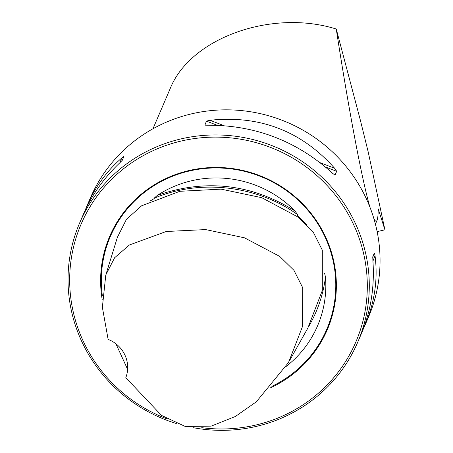 <?xml version="1.0" encoding="UTF-8"?>
<svg xmlns="http://www.w3.org/2000/svg" width="453" height="453" viewBox="0 0 453 453"><rect width="100%" height="100%" fill="white"/><g stroke="black" fill="none" stroke-linecap="round" stroke-linejoin="round"><path stroke-width="0.68" d="M152.967 128.76L170.107 88.794C190.141 38.075 271.574 8.788 336.256 29.032L360.39 120.322L368.198 151.919L384.925 229.824L378.204 208.839C378.164 214.801 377.785 218.623 377.077 220.311C376.324 222.032 375.237 221.381 373.804 218.363M377.139 231.619L384.925 229.824M336.256 29.032C348.572 109.02 361.907 179.586 369.92 207.123M125.809 377.672A30.255 29.405 -156.8 0 0 108.125 339.399L102.367 307.304L105.792 274.965L114.632 257.723L129.405 244.971L166.24 231.494L205.605 229.58L244.478 237.808L279.677 256.375L293.963 270.339L302.751 287.814L302.479 326.539L288.521 362.508L256.347 401.788L235.317 416.517L211.183 426.131L185.209 426.449L161.5 415.401L125.809 377.672M79.62 223.029L83.176 214.745C91.495 195.526 103.635 178.278 119.598 163.006L122.287 160.271L123.929 156.449L121.721 158.052C106.761 170.979 95.175 186.942 86.953 205.939L90.39 197.921A151.279 147.038 23.2 0 1 287.378 122.406A151.279 147.038 23.2 0 1 368.459 317.168L365.022 325.186C374.716 302.259 378.051 279.082 375.027 255.656L374.41 252.967L372.768 256.789L372.898 260.611C374.733 286.817 370.848 311.279 361.245 333.991L357.694 342.275A151.279 147.038 -156.8 0 0 323.346 178.584A151.279 147.038 -156.8 0 0 156.019 147.089A151.279 147.038 -156.8 0 0 79.62 223.029A151.279 147.038 -156.8 0 0 176.308 423.51M193.527 427.745A151.279 147.038 -156.8 0 0 252.644 427.202A151.279 147.038 -156.8 0 0 357.694 342.275M86.953 205.939L85.147 210.351M363.051 329.58L365.022 325.186M205.396 125.175L207.876 125.215C255.481 125.107 297.032 141.115 332.53 173.244L335.039 175.124L336.675 171.302L334.654 168.29C301.358 131.025 259.807 115.017 210.005 120.26L206.443 121.121L204.92 125.079M334.846 175.147L334.422 174.892M115.934 343.816L127.616 369.399M106.245 273.561L117.372 237.355L126.444 219.32L141.591 205.815L179.83 191.302L221.109 189.139L261.749 197.689L298.374 217.23L313.091 231.828L322.31 250.141L322.315 290.503L307.791 328.199L289.41 360.894M297.564 214.626L294.903 210.9A107.916 104.886 -156.8 0 0 157.423 195.322L153.935 198.346C199.496 178.731 256.772 185.22 297.564 214.626L297.021 214.58L297.604 215.452L306.721 224.586M201.732 427.677A149.467 145.271 -156.8 0 0 365.458 263.051A149.467 145.271 -156.8 0 0 156.602 149.105A149.467 145.271 -156.8 0 0 69.773 285.588A149.467 145.271 -156.8 0 0 167.066 418.923M270.628 387.745A118.386 115.068 -156.8 0 0 324.96 235.605A118.386 115.068 -156.8 0 0 169.467 176.953A118.386 115.068 -156.8 0 0 102.208 299.665M153.935 198.346L154.32 198.346L153.941 198.742L150.215 200.968M286.347 366.267A107.916 104.886 -156.8 0 0 325.486 277.094L324.563 273.046M378.878 231.217L377.264 232.247M271.84 386.352A117.74 114.439 -156.8 0 0 324.093 235.005A117.74 114.439 -156.8 0 0 169.796 177.395A117.74 114.439 -156.8 0 0 102.333 295.639M325.486 277.094C323.261 294.331 317.842 310.486 309.24 325.565M157.423 195.322C205.379 178.624 251.2 183.822 294.903 210.9M372.723 257.372L374.41 252.967M372.938 261.109L375.027 255.656M336.675 171.302L325.571 167.027M217.163 125.255L206.443 121.121M334.654 168.29L320.328 162.769M223.873 125.6L210.005 120.26M121.721 158.052L119.954 162.667M375.424 224.161L377.077 220.311"/></g></svg>
